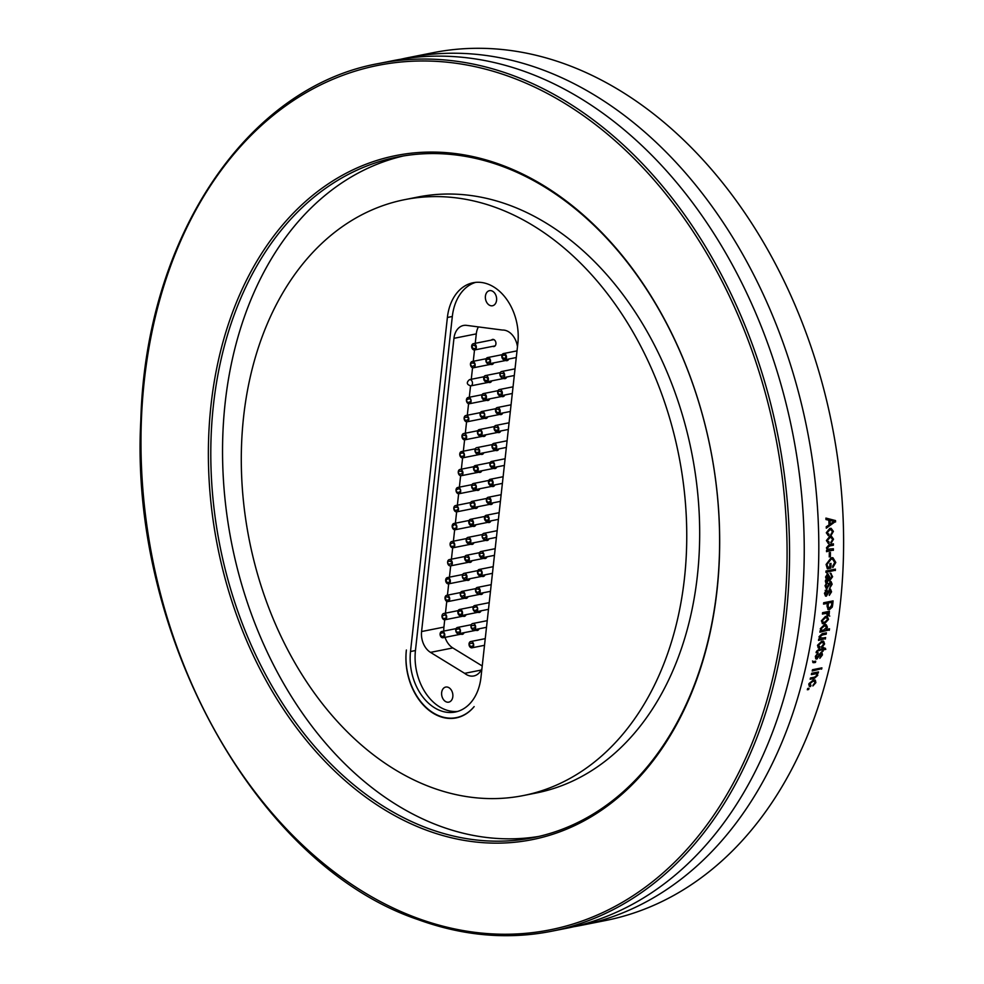 <?xml version="1.0" encoding="UTF-8"?>
<svg xmlns="http://www.w3.org/2000/svg" width="984" height="984" viewBox="0 0 984 984"><rect width="100%" height="100%" fill="white"/><g stroke="black" fill="none" stroke-linecap="round" stroke-linejoin="round"><path stroke-width="1.48" d="M474.153 706.598A54.268 39.102 78.7 0 1 456.33 717.631A54.268 39.102 78.7 0 1 406.38 650.006L406.318 650.51A54.095 38.979 78.7 0 0 456.121 717.926A54.095 38.979 78.7 0 0 474.153 706.598M517.855 343.256L480.979 677.299A48.56 34.993 78.7 0 1 455.223 712.035A48.56 34.993 78.7 0 1 410.512 651.519L447.388 317.475A48.56 34.993 78.7 0 1 473.144 282.74A48.56 34.993 78.7 0 1 517.855 343.256M496.047 207.599A303.798 218.903 78.7 0 1 686.315 516.981A303.798 218.903 78.7 0 1 523.303 795.564A303.798 218.903 78.7 0 1 432.013 787.606A303.798 218.903 -101.3 0 1 241.732 478.224A303.798 218.903 -101.3 0 1 404.744 199.641A303.798 218.903 -101.3 0 1 496.047 207.599M475.641 282.371A48.56 34.993 -101.3 0 0 452.32 316.491L415.445 650.535A48.56 34.993 -101.3 0 0 457.658 711.42M481.939 668.579A17.97 12.952 78.7 0 1 473.796 675.959A17.97 12.952 78.7 0 1 464.669 673.351L430.5 652.38A17.97 12.952 78.7 0 1 421.582 631.543L453.956 338.324A17.97 12.952 78.7 0 1 463.489 325.47A17.97 12.952 78.7 0 1 466.601 325.372L502.393 330.046A18.081 13.026 78.7 0 1 517.473 346.712M446.428 701.949A7.688 5.535 78.7 0 1 441.607 694.114A7.688 5.535 78.7 0 1 445.74 687.066A7.688 5.535 78.7 0 1 452.677 693.523A7.688 5.535 78.7 0 1 448.741 702.145A7.688 5.535 78.7 0 1 446.428 701.949M490.192 305.544A7.688 5.535 78.7 0 1 485.37 297.721A7.688 5.535 78.7 0 1 489.503 290.661A7.688 5.535 78.7 0 1 496.428 297.131A7.688 5.535 78.7 0 1 492.504 305.753A7.688 5.535 78.7 0 1 490.192 305.544M478.396 326.909A17.97 12.952 -101.3 0 0 476.293 333.883L475.247 343.305M474.509 349.972L473.267 361.288M472.554 367.721L471.274 379.271M470.549 385.925L469.294 397.253M468.581 403.723L467.302 415.236M466.576 421.816L465.321 433.218M464.596 439.848L463.341 451.189M462.603 457.855L461.348 469.171M460.623 475.739L459.368 487.154M458.63 493.784L457.376 505.198M456.637 511.864L455.383 523.193M454.657 529.786L453.403 541.188M452.677 547.805L451.422 559.17M450.684 565.837L449.43 577.165M448.692 583.832L447.449 595.16M446.761 601.372L445.457 613.155M444.719 619.797L443.919 627.103A17.97 12.952 -101.3 0 0 443.821 631.076M445.039 637.349A17.97 12.952 -101.3 0 0 452.824 647.939L482.221 665.971M476.809 490.204A3.629 2.62 -101.3 0 0 477.019 490.29A3.629 2.62 -101.3 0 0 478.113 490.389A3.629 2.62 -101.3 0 0 479.811 488.74M478.802 472.222A3.629 2.62 -101.3 0 0 479.011 472.308A3.629 2.62 -101.3 0 0 480.094 472.406A3.629 2.62 -101.3 0 0 481.803 470.77M482.775 436.256A3.629 2.62 -101.3 0 0 482.972 436.342A3.629 2.62 -101.3 0 0 484.067 436.441A3.629 2.62 -101.3 0 0 485.776 434.805M486.736 400.303A3.629 2.62 -101.3 0 0 486.945 400.39A3.629 2.62 -101.3 0 0 488.039 400.476A3.629 2.62 -101.3 0 0 489.737 398.84M490.708 364.338A3.629 2.62 -101.3 0 0 490.918 364.424A3.629 2.62 -101.3 0 0 492.012 364.523A3.629 2.62 -101.3 0 0 493.71 362.875M493.833 468.372A3.629 2.62 -101.3 0 0 494.042 468.458A3.629 2.62 -101.3 0 0 495.137 468.556A3.629 2.62 -101.3 0 0 496.834 466.908M497.806 432.406A3.629 2.62 -101.3 0 0 498.015 432.493A3.629 2.62 -101.3 0 0 499.109 432.591A3.629 2.62 -101.3 0 0 500.807 430.955M501.778 396.441A3.629 2.62 -101.3 0 0 501.988 396.54A3.629 2.62 -101.3 0 0 503.07 396.626A3.629 2.62 -101.3 0 0 504.78 394.99M505.751 360.488A3.629 2.62 -101.3 0 0 505.948 360.574A3.629 2.62 -101.3 0 0 507.043 360.673A3.629 2.62 -101.3 0 0 508.753 359.025M485.936 540.339A3.629 2.62 -101.3 0 0 486.145 540.425A3.629 2.62 -101.3 0 0 487.24 540.524A3.629 2.62 -101.3 0 0 488.95 538.851M482.012 576.317A3.629 2.62 -101.3 0 0 482.221 576.403A3.629 2.62 -101.3 0 0 483.304 576.489A3.629 2.62 -101.3 0 0 485.026 574.816M478.076 612.282A3.629 2.62 -101.3 0 0 478.286 612.38A3.629 2.62 -101.3 0 0 479.38 612.466A3.629 2.62 -101.3 0 0 481.09 610.793M474.841 508.248A3.629 2.62 -101.3 0 0 475.051 508.334A3.629 2.62 -101.3 0 0 476.145 508.421A3.629 2.62 -101.3 0 0 477.867 506.723M470.918 544.213A3.629 2.62 -101.3 0 0 471.115 544.3A3.629 2.62 -101.3 0 0 472.209 544.398A3.629 2.62 -101.3 0 0 473.931 542.725M466.982 580.191A3.629 2.62 -101.3 0 0 467.191 580.277A3.629 2.62 -101.3 0 0 468.273 580.375A3.629 2.62 -101.3 0 0 469.995 578.703M463.046 616.168A3.629 2.62 -101.3 0 0 463.255 616.255A3.629 2.62 -101.3 0 0 464.35 616.353A3.629 2.62 -101.3 0 0 466.059 614.68M461.078 634.151A3.629 2.62 -101.3 0 0 461.287 634.25A3.629 2.62 -101.3 0 0 462.382 634.336A3.629 2.62 -101.3 0 0 464.091 632.663M465.014 598.186A3.629 2.62 -101.3 0 0 465.223 598.272A3.629 2.62 -101.3 0 0 466.318 598.358A3.629 2.62 -101.3 0 0 468.027 596.685M468.95 562.208A3.629 2.62 -101.3 0 0 469.159 562.294A3.629 2.62 -101.3 0 0 470.241 562.393A3.629 2.62 -101.3 0 0 471.963 560.72M472.873 526.231A3.629 2.62 -101.3 0 0 473.083 526.317A3.629 2.62 -101.3 0 0 474.177 526.415A3.629 2.62 -101.3 0 0 475.887 524.743M476.108 630.277A3.629 2.62 -101.3 0 0 476.317 630.363A3.629 2.62 -101.3 0 0 477.412 630.461A3.629 2.62 -101.3 0 0 479.122 628.788M480.044 594.299A3.629 2.62 -101.3 0 0 480.253 594.385A3.629 2.62 -101.3 0 0 481.336 594.484A3.629 2.62 -101.3 0 0 483.058 592.811M483.98 558.322A3.629 2.62 -101.3 0 0 484.177 558.408A3.629 2.62 -101.3 0 0 485.272 558.506A3.629 2.62 -101.3 0 0 486.994 556.833M487.904 522.344A3.629 2.62 -101.3 0 0 488.113 522.43A3.629 2.62 -101.3 0 0 489.208 522.529A3.629 2.62 -101.3 0 0 490.918 520.856M503.759 378.471A3.629 2.62 -101.3 0 0 503.968 378.557A3.629 2.62 -101.3 0 0 505.063 378.643A3.629 2.62 -101.3 0 0 506.76 377.007M499.786 414.424A3.629 2.62 -101.3 0 0 499.995 414.51A3.629 2.62 -101.3 0 0 501.09 414.608A3.629 2.62 -101.3 0 0 502.787 412.972M495.825 450.389A3.629 2.62 -101.3 0 0 496.022 450.475A3.629 2.62 -101.3 0 0 497.117 450.574A3.629 2.62 -101.3 0 0 498.827 448.925M492.701 346.356A3.629 2.62 -101.3 0 0 492.898 346.442A3.629 2.62 -101.3 0 0 493.993 346.54A3.629 2.62 -101.3 0 0 495.85 342.469A3.629 2.62 -101.3 0 0 492.578 339.418A3.629 2.62 -101.3 0 0 491.447 340.083M488.728 382.321A3.629 2.62 -101.3 0 0 488.937 382.407A3.629 2.62 -101.3 0 0 490.02 382.505A3.629 2.62 -101.3 0 0 491.729 380.857M484.755 418.286A3.629 2.62 -101.3 0 0 484.964 418.372A3.629 2.62 -101.3 0 0 486.059 418.458A3.629 2.62 -101.3 0 0 487.757 416.822M480.782 454.239A3.629 2.62 -101.3 0 0 480.992 454.325A3.629 2.62 -101.3 0 0 482.086 454.423A3.629 2.62 -101.3 0 0 483.784 452.788M489.86 504.337A3.629 2.62 -101.3 0 0 490.069 504.423A3.629 2.62 -101.3 0 0 491.164 504.509A3.629 2.62 -101.3 0 0 492.861 502.873M491.852 486.354A3.629 2.62 -101.3 0 0 492.062 486.44A3.629 2.62 -101.3 0 0 493.144 486.539A3.629 2.62 -101.3 0 0 494.854 484.891M442.037 631.445A3.198 2.3 -101.3 0 0 441.804 631.47A3.198 2.3 -101.3 0 0 440.168 635.061A3.198 2.3 -101.3 0 0 443.058 637.743A3.198 2.3 -101.3 0 0 444.719 634.323A3.198 2.3 -101.3 0 0 442.037 631.445M444.633 613.573A3.198 2.3 -101.3 0 0 443.71 613.499A3.198 2.3 -101.3 0 0 442.074 617.079A3.198 2.3 -101.3 0 0 444.952 619.772A3.198 2.3 -101.3 0 0 446.674 616.808A3.198 2.3 -101.3 0 0 444.633 613.573M447.806 595.431A3.198 2.3 -101.3 0 0 446.724 595.295A3.198 2.3 -101.3 0 0 445.088 598.887A3.198 2.3 -101.3 0 0 447.978 601.568A3.198 2.3 -101.3 0 0 449.688 598.727A3.198 2.3 -101.3 0 0 447.806 595.431M450.328 580.609A3.198 2.3 -101.3 0 0 447.388 577.571A3.198 2.3 -101.3 0 0 445.752 581.163A3.198 2.3 -101.3 0 0 448.63 583.844A3.198 2.3 -101.3 0 0 450.328 580.609M450.918 560.019A3.198 2.3 -101.3 0 0 449.331 559.588A3.198 2.3 -101.3 0 0 447.695 563.168A3.198 2.3 -101.3 0 0 450.586 565.861A3.198 2.3 -101.3 0 0 452.296 563.365A3.198 2.3 -101.3 0 0 450.918 560.019M453.255 541.84A3.198 2.3 -101.3 0 0 451.791 541.507A3.198 2.3 -101.3 0 0 450.155 545.087A3.198 2.3 -101.3 0 0 453.046 547.768A3.198 2.3 -101.3 0 0 454.756 545.185A3.198 2.3 -101.3 0 0 453.255 541.84M454.411 523.463A3.198 2.3 -101.3 0 0 453.895 523.488A3.198 2.3 -101.3 0 0 452.259 527.067A3.198 2.3 -101.3 0 0 455.149 529.761A3.198 2.3 -101.3 0 0 456.834 526.514A3.198 2.3 -101.3 0 0 454.411 523.463M456.232 505.579A3.198 2.3 -101.3 0 0 455.518 505.567A3.198 2.3 -101.3 0 0 453.882 509.146A3.198 2.3 -101.3 0 0 456.773 511.84A3.198 2.3 -101.3 0 0 458.47 508.728A3.198 2.3 -101.3 0 0 456.232 505.579M458.384 487.474A3.198 2.3 -101.3 0 0 457.744 487.474A3.198 2.3 -101.3 0 0 456.109 491.065A3.198 2.3 -101.3 0 0 458.987 493.747A3.198 2.3 -101.3 0 0 460.684 490.61A3.198 2.3 -101.3 0 0 458.384 487.474M461.225 469.675A3.198 2.3 -101.3 0 0 459.971 469.454A3.198 2.3 -101.3 0 0 458.335 473.033A3.198 2.3 -101.3 0 0 461.213 475.715A3.198 2.3 -101.3 0 0 462.935 472.997A3.198 2.3 -101.3 0 0 461.225 469.675M462.812 451.853A3.198 2.3 -101.3 0 0 461.459 451.57A3.198 2.3 -101.3 0 0 459.823 455.149A3.198 2.3 -101.3 0 0 462.701 457.843A3.198 2.3 -101.3 0 0 464.423 455.186A3.198 2.3 -101.3 0 0 462.812 451.853M464.645 433.624A3.198 2.3 -101.3 0 0 463.673 433.538A3.198 2.3 -101.3 0 0 462.037 437.13A3.198 2.3 -101.3 0 0 464.928 439.811A3.198 2.3 -101.3 0 0 466.637 436.884A3.198 2.3 -101.3 0 0 464.645 433.624M466.674 415.568A3.198 2.3 -101.3 0 0 465.838 415.519A3.198 2.3 -101.3 0 0 464.202 419.11A3.198 2.3 -101.3 0 0 467.092 421.792A3.198 2.3 -101.3 0 0 468.802 418.778A3.198 2.3 -101.3 0 0 466.674 415.568M468.925 397.511A3.198 2.3 -101.3 0 0 468.138 397.487A3.198 2.3 -101.3 0 0 466.502 401.066A3.198 2.3 -101.3 0 0 469.38 403.748A3.198 2.3 -101.3 0 0 471.09 400.709A3.198 2.3 -101.3 0 0 468.925 397.511M472.984 361.546A3.198 2.3 -101.3 0 0 472.172 361.509A3.198 2.3 -101.3 0 0 470.536 365.089A3.198 2.3 -101.3 0 0 473.427 367.782A3.198 2.3 -101.3 0 0 475.137 364.744A3.198 2.3 -101.3 0 0 472.984 361.546M474.313 343.76A3.198 2.3 -101.3 0 0 473.378 343.687A3.198 2.3 -101.3 0 0 471.742 347.266A3.198 2.3 -101.3 0 0 474.62 349.947A3.198 2.3 -101.3 0 0 476.342 347.008A3.198 2.3 -101.3 0 0 474.313 343.76M488.31 357.598A3.198 2.3 -101.3 0 0 487.584 357.573A3.198 2.3 -101.3 0 0 485.948 361.165A3.198 2.3 -101.3 0 0 488.839 363.846A3.198 2.3 -101.3 0 0 490.536 360.759A3.198 2.3 -101.3 0 0 488.31 357.598M486.391 375.691A3.198 2.3 -101.3 0 0 485.407 375.593A3.198 2.3 -101.3 0 0 483.771 379.184A3.198 2.3 -101.3 0 0 486.662 381.866A3.198 2.3 -101.3 0 0 488.372 378.951A3.198 2.3 -101.3 0 0 486.391 375.691M484.472 393.674A3.198 2.3 -101.3 0 0 483.464 393.575A3.198 2.3 -101.3 0 0 481.828 397.155A3.198 2.3 -101.3 0 0 484.706 399.848A3.198 2.3 -101.3 0 0 486.428 396.946A3.198 2.3 -101.3 0 0 484.472 393.674M482.787 411.595A3.198 2.3 -101.3 0 0 481.766 411.497A3.198 2.3 -101.3 0 0 480.131 415.076A3.198 2.3 -101.3 0 0 483.021 417.769A3.198 2.3 -101.3 0 0 484.731 414.867A3.198 2.3 -101.3 0 0 482.787 411.595M479.786 429.577A3.198 2.3 -101.3 0 0 479.183 429.59A3.198 2.3 -101.3 0 0 477.548 433.181A3.198 2.3 -101.3 0 0 480.438 435.863A3.198 2.3 -101.3 0 0 482.135 432.689A3.198 2.3 -101.3 0 0 479.786 429.577M477.498 447.708A3.198 2.3 -101.3 0 0 476.687 447.671A3.198 2.3 -101.3 0 0 475.051 451.262A3.198 2.3 -101.3 0 0 477.929 453.944A3.198 2.3 -101.3 0 0 479.638 450.918A3.198 2.3 -101.3 0 0 477.498 447.708M475.801 465.518A3.198 2.3 -101.3 0 0 475.272 465.543A3.198 2.3 -101.3 0 0 473.636 469.134A3.198 2.3 -101.3 0 0 476.527 471.816A3.198 2.3 -101.3 0 0 478.212 468.593A3.198 2.3 -101.3 0 0 475.801 465.518M474.067 483.513A3.198 2.3 -101.3 0 0 473.378 483.513A3.198 2.3 -101.3 0 0 471.742 487.092A3.198 2.3 -101.3 0 0 474.62 489.774A3.198 2.3 -101.3 0 0 476.33 486.674A3.198 2.3 -101.3 0 0 474.067 483.513M473.083 501.471A3.198 2.3 -101.3 0 0 472.049 501.36A3.198 2.3 -101.3 0 0 470.413 504.94A3.198 2.3 -101.3 0 0 473.304 507.621A3.198 2.3 -101.3 0 0 475.014 504.743A3.198 2.3 -101.3 0 0 473.083 501.471M468.704 537.448A3.198 2.3 -101.3 0 0 467.867 537.412A3.198 2.3 -101.3 0 0 466.231 541.003A3.198 2.3 -101.3 0 0 469.122 543.685A3.198 2.3 -101.3 0 0 470.832 540.659A3.198 2.3 -101.3 0 0 468.704 537.448M464.706 573.364A3.198 2.3 -101.3 0 0 464.042 573.364A3.198 2.3 -101.3 0 0 462.406 576.956A3.198 2.3 -101.3 0 0 465.284 579.638A3.198 2.3 -101.3 0 0 466.994 576.501A3.198 2.3 -101.3 0 0 464.706 573.364M462.886 591.433A3.198 2.3 -101.3 0 0 461.988 591.372A3.198 2.3 -101.3 0 0 460.352 594.963A3.198 2.3 -101.3 0 0 463.23 597.645A3.198 2.3 -101.3 0 0 464.952 594.668A3.198 2.3 -101.3 0 0 462.886 591.433M459.799 609.416A3.198 2.3 -101.3 0 0 459.565 609.453A3.198 2.3 -101.3 0 0 457.929 613.032A3.198 2.3 -101.3 0 0 460.807 615.726A3.198 2.3 -101.3 0 0 462.48 612.306A3.198 2.3 -101.3 0 0 459.799 609.416M459.294 628.099A3.198 2.3 -101.3 0 0 457.474 627.46A3.198 2.3 -101.3 0 0 455.838 631.051A3.198 2.3 -101.3 0 0 458.728 633.733A3.198 2.3 -101.3 0 0 460.426 631.408A3.198 2.3 -101.3 0 0 459.294 628.099M471.57 641.568A3.198 2.3 -101.3 0 0 470.733 641.531A3.198 2.3 -101.3 0 0 469.097 645.11A3.198 2.3 -101.3 0 0 471.976 647.804A3.198 2.3 -101.3 0 0 473.685 644.778A3.198 2.3 -101.3 0 0 471.57 641.568M473.599 623.622A3.198 2.3 -101.3 0 0 472.664 623.548A3.198 2.3 -101.3 0 0 471.028 627.14A3.198 2.3 -101.3 0 0 473.907 629.821A3.198 2.3 -101.3 0 0 475.629 626.87A3.198 2.3 -101.3 0 0 473.599 623.622M475.469 605.566A3.198 2.3 -101.3 0 0 474.706 605.541A3.198 2.3 -101.3 0 0 473.083 609.133A3.198 2.3 -101.3 0 0 475.961 611.814A3.198 2.3 -101.3 0 0 477.671 608.752A3.198 2.3 -101.3 0 0 475.469 605.566M478.15 587.522A3.198 2.3 -101.3 0 0 477.228 587.448A3.198 2.3 -101.3 0 0 475.592 591.027A3.198 2.3 -101.3 0 0 478.482 593.721A3.198 2.3 -101.3 0 0 480.192 590.757A3.198 2.3 -101.3 0 0 478.15 587.522M480.131 569.527A3.198 2.3 -101.3 0 0 479.208 569.453A3.198 2.3 -101.3 0 0 477.572 573.045A3.198 2.3 -101.3 0 0 480.45 575.726A3.198 2.3 -101.3 0 0 482.16 572.774A3.198 2.3 -101.3 0 0 480.131 569.527M481.865 551.581A3.198 2.3 -101.3 0 0 480.955 551.52A3.198 2.3 -101.3 0 0 479.319 555.099A3.198 2.3 -101.3 0 0 482.197 557.78A3.198 2.3 -101.3 0 0 483.919 554.816A3.198 2.3 -101.3 0 0 481.865 551.581M464.669 673.351L481.225 670.055M493.156 461.865A3.198 2.3 -101.3 0 0 491.582 461.434A3.198 2.3 -101.3 0 0 489.946 465.026A3.198 2.3 -101.3 0 0 492.836 467.707A3.198 2.3 -101.3 0 0 494.546 465.198A3.198 2.3 -101.3 0 0 493.156 461.865M496.908 425.568A3.198 2.3 -101.3 0 0 495.801 425.432A3.198 2.3 -101.3 0 0 494.165 429.012A3.198 2.3 -101.3 0 0 497.043 431.693A3.198 2.3 -101.3 0 0 498.765 428.876A3.198 2.3 -101.3 0 0 496.908 425.568M500.659 389.787A3.198 2.3 -101.3 0 0 499.368 389.553A3.198 2.3 -101.3 0 0 497.732 393.133A3.198 2.3 -101.3 0 0 500.61 395.814A3.198 2.3 -101.3 0 0 502.332 393.12A3.198 2.3 -101.3 0 0 500.659 389.787M503.181 353.65A3.198 2.3 -101.3 0 0 501.926 357.364A3.198 2.3 -101.3 0 0 504.755 359.824A3.198 2.3 -101.3 0 0 506.391 356.233A3.198 2.3 -101.3 0 0 503.501 353.551A3.198 2.3 -101.3 0 0 503.181 353.65M487.068 515.358A3.198 2.3 -101.3 0 0 486.157 515.284A3.198 2.3 -101.3 0 0 484.522 518.875A3.198 2.3 -101.3 0 0 487.4 521.557A3.198 2.3 -101.3 0 0 489.109 518.593A3.198 2.3 -101.3 0 0 487.068 515.358M471.41 519.355A3.198 2.3 -101.3 0 0 470.5 519.294A3.198 2.3 -101.3 0 0 468.864 522.873A3.198 2.3 -101.3 0 0 471.754 525.567A3.198 2.3 -101.3 0 0 473.464 522.602A3.198 2.3 -101.3 0 0 471.41 519.355M467.302 555.382A3.198 2.3 -101.3 0 0 466.367 555.308A3.198 2.3 -101.3 0 0 464.731 558.9A3.198 2.3 -101.3 0 0 467.609 561.581A3.198 2.3 -101.3 0 0 469.331 558.629A3.198 2.3 -101.3 0 0 467.302 555.382M484.534 533.34A3.198 2.3 -101.3 0 0 483.87 533.34A3.198 2.3 -101.3 0 0 482.234 536.92A3.198 2.3 -101.3 0 0 485.112 539.613A3.198 2.3 -101.3 0 0 486.822 536.477A3.198 2.3 -101.3 0 0 484.534 533.34M502.873 371.718A3.198 2.3 -101.3 0 0 501.631 371.509A3.198 2.3 -101.3 0 0 499.995 375.101A3.198 2.3 -101.3 0 0 502.886 377.782A3.198 2.3 -101.3 0 0 504.595 375.039A3.198 2.3 -101.3 0 0 502.873 371.718M498.248 407.683A3.198 2.3 -101.3 0 0 497.203 407.561A3.198 2.3 -101.3 0 0 495.567 411.152A3.198 2.3 -101.3 0 0 498.457 413.833A3.198 2.3 -101.3 0 0 500.167 410.955A3.198 2.3 -101.3 0 0 498.248 407.683M494.829 443.587A3.198 2.3 -101.3 0 0 493.697 443.427A3.198 2.3 -101.3 0 0 492.062 447.019A3.198 2.3 -101.3 0 0 494.94 449.7A3.198 2.3 -101.3 0 0 496.662 446.896A3.198 2.3 -101.3 0 0 494.829 443.587M490.598 479.269A3.198 2.3 -101.3 0 0 490.167 479.306A3.198 2.3 -101.3 0 0 488.531 482.886A3.198 2.3 -101.3 0 0 491.422 485.579A3.198 2.3 -101.3 0 0 493.107 482.283A3.198 2.3 -101.3 0 0 490.598 479.269M489.097 497.412A3.198 2.3 -101.3 0 0 488.076 497.301A3.198 2.3 -101.3 0 0 486.44 500.893A3.198 2.3 -101.3 0 0 489.331 503.574A3.198 2.3 -101.3 0 0 491.041 500.684A3.198 2.3 -101.3 0 0 489.097 497.412M404.744 199.641L417.671 197.071A303.798 218.903 78.7 0 1 508.974 205.029A303.798 218.903 78.7 0 1 699.243 514.411A303.798 218.903 78.7 0 1 536.231 792.993L523.303 795.564M403.391 155.964A347.008 250.034 78.7 0 0 223.257 477.006A347.008 250.034 78.7 0 0 440.389 826.277A347.008 250.034 -101.3 0 0 538.765 836.437M428.63 828.614A347.008 250.034 78.7 0 1 211.302 475.235A347.008 250.034 78.7 0 1 397.499 157.034A347.008 250.034 78.7 0 1 501.766 166.136A347.008 250.034 -101.3 0 1 719.107 519.515A347.008 250.034 -101.3 0 1 532.91 837.704A347.008 250.034 -101.3 0 1 428.63 828.614M427.277 830.496A348.73 251.277 78.7 0 1 211.019 405.027A348.73 251.277 78.7 0 1 500.782 164.722A348.73 251.277 -101.3 0 1 717.041 590.191A348.73 251.277 -101.3 0 1 427.277 830.496M418.581 919.671A442.394 318.767 -101.3 0 0 551.52 931.258L566.218 928.342A442.394 318.767 -101.3 0 0 803.596 522.676A442.394 318.767 -101.3 0 0 526.514 72.152A442.394 318.767 -101.3 0 0 393.575 60.553L378.877 63.48C246.381 87.096 145.657 238.448 140.81 420.316C129.101 635.135 256.861 865.453 418.163 919.646C463.169 935.969 507.621 939.843 551.52 931.258A442.394 318.767 -101.3 0 0 788.91 525.591A442.394 318.767 -101.3 0 0 511.828 75.079A442.394 318.767 -101.3 0 0 378.877 63.48M400.882 59.224A442.394 318.767 78.7 0 1 408.139 57.662A442.394 318.767 78.7 0 1 541.089 69.249A442.394 318.767 -101.3 0 1 818.171 519.773A442.394 318.767 -101.3 0 1 580.794 925.44A442.394 318.767 -101.3 0 1 573.475 926.768M835.564 521.963A442.394 318.767 -101.3 0 0 835.514 520.573L834.875 520.524A441.533 318.139 78.7 0 1 834.924 521.889L826.302 528.199A442.394 318.767 -101.3 0 0 826.265 526.723L829.032 524.976A442.394 318.767 -101.3 0 0 828.848 520.192L825.982 519.564A442.394 318.767 -101.3 0 0 825.92 518.088L835.514 520.573M830.681 529.749L829.18 529.736L826.646 532.479L829.02 534.263L828.417 535.653L826.289 532.774L829.758 528.42L831.123 528.322L833.399 531.385M830.865 528.322L833.386 531.397L831.246 535.05L832.403 531.594L830.939 529.761L829.807 529.835L827.261 532.565M829.118 542.012L828.43 543.414L826.4 540.548M826.412 540.548L829.918 536.206L831.357 536.12L833.51 539.171L831.32 542.836M831.32 542.811L832.525 539.367L831.136 537.547L829.955 537.621L827.384 540.351M830.865 537.535L829.327 537.51L826.757 540.253L829.118 542.049M832.747 548.875A441.533 318.139 78.7 0 1 832.735 550.216L826.523 551.692A442.394 318.767 -101.3 0 0 826.535 550.29L827.556 550.093L826.425 547.867L829.18 544.656L833.399 543.82A442.394 318.767 -101.3 0 1 833.399 545.222L829.61 545.985L827.396 547.953L827.95 549.355M829.61 545.985L826.781 547.842L827.323 549.22L833.386 548.752A442.394 318.767 -101.3 0 1 833.362 550.339M830.348 556.723A442.394 318.767 -101.3 0 0 830.422 552.504L829.315 552.725A442.394 318.767 -101.3 0 1 829.241 556.944L829.709 556.6A441.533 318.139 78.7 0 0 829.783 552.627M830.373 563.537A441.533 318.139 78.7 0 1 830.213 567.977L830.84 568.137A442.394 318.767 -101.3 0 0 831.013 563.402L829.918 563.623A442.394 318.767 -101.3 0 1 829.795 566.956L828.073 567.288L826.597 564.016L828.073 567.288M830.84 568.137L827.396 568.813M827.384 568.838L826.105 564.472L831.062 557.83L832.956 557.78L835.785 562.454L832.808 567.583L832.612 566.218L834.703 562.541L832.636 559.17L831.074 559.219L827.212 564.164M835.342 570.536A442.394 318.767 -101.3 0 0 835.404 569.133L825.994 571.003A442.394 318.767 -101.3 0 1 825.933 572.393L834.703 570.376A441.533 318.139 78.7 0 0 834.752 569.269M826.462 579.736L825.576 576.956L827.655 573.77L829.586 576.624L829.93 579.023L831.16 578.42L831.64 576.722L830.73 573.352L832.612 576.722L829.844 580.425L825.428 581.642A442.394 318.767 -101.3 0 0 825.514 580.252L826.474 579.711M832.12 584.213L829.746 581.335L831.049 581.532L832.132 584.213L829.942 587.768L831.148 584.459L830.422 582.885L827.003 588.543L826.191 588.506L825.035 585.677L827.458 581.913L826.006 585.578L826.941 587.153L827.581 586.735L830.385 581.495M826.351 586.956L825.379 585.394L826.843 582.233M826.929 590.929L825.416 593.204L826.326 594.766L829.832 589.133M826.289 589.871L824.789 592.995L825.33 594.57L826.326 594.766M831.541 591.839L829.204 588.961L830.521 589.17L831.541 591.827L829.303 595.381L830.558 592.073L829.856 590.511L826.363 596.144L825.736 595.923L828.639 590.867M826.363 596.156L825.539 596.107L824.444 593.303L826.917 589.551L826.929 590.917M829.475 609.625L832.243 607.103L832.661 604.951A442.394 318.767 -101.3 0 0 833.091 600.88L823.694 602.737A442.394 318.767 -101.3 0 1 823.546 604.114L827.335 603.364A442.394 318.767 -101.3 0 1 827.04 606.156L828.147 609.588L829.475 609.649L828.848 609.416L831.628 606.87L832.034 604.717A441.533 318.139 78.7 0 0 832.427 601.015M828.762 611.458A441.533 318.139 78.7 0 1 828.639 612.442L829.266 612.688A442.394 318.767 -101.3 0 0 829.426 611.322L822.587 612.675A442.394 318.767 -101.3 0 1 822.427 614.053L825.97 613.339L822.464 613.672M829.266 612.688L828.171 612.909L829.18 614.274L828.663 615.64L826.708 613.069M827.987 614.373L827.335 613.303M828.319 613.45L824.912 613.536M825.453 616.439L827.323 616.501L828.528 619.391L824.543 623.708L822.55 623.659L821.419 620.806M821.431 620.793L825.453 616.451M828.836 628.936A441.533 318.139 78.7 0 1 828.663 630.043L819.881 632.183A442.394 318.767 -101.3 0 0 820.09 630.83L821.013 630.658L820.275 628.776L824.321 624.766L826.339 624.84L827.409 627.226L826.769 626.956L825.859 628.837M827.384 627.226L826.117 629.477L829.524 628.801A442.394 318.767 -101.3 0 1 829.278 630.314M824.924 637.669A441.533 318.139 78.7 0 1 824.74 638.751L818.516 640.399A442.394 318.767 -101.3 0 0 818.75 639.059L819.758 638.862L819.008 636.759L822.181 633.684L826.4 632.847A442.394 318.767 -101.3 0 1 826.179 634.188L822.39 634.938L819.943 636.832M822.39 634.938L819.328 636.55L820.25 638.161M819.328 636.55L819.832 637.964M819.512 637.546L823.005 638.062M821.96 638.259L825.613 637.534A442.394 318.767 -101.3 0 1 825.355 639.046M822.686 642.503L820.841 642.257L817.864 644.864L819.832 646.746L819.463 648.075L818.344 647.866L817.495 645.369L821.677 641.236M821.677 641.224L823.682 641.31L824.592 643.991L821.812 647.46L823.608 644.188L823.03 642.601L821.456 642.564L818.467 645.172M817.704 650.535L821.763 649.723L818.319 650.842M817.581 651.101L816.609 651.469A441.533 318.139 78.7 0 1 816.486 652.048L817.101 652.355A442.394 318.767 -101.3 0 0 817.212 651.789M817.101 652.355L816.093 652.724A442.394 318.767 -101.3 0 0 816.289 651.74L818.737 649.44M818.725 649.489L822.624 648.714A442.394 318.767 -101.3 0 0 822.821 647.718L823.793 647.534A442.394 318.767 -101.3 0 1 823.608 648.518L825.318 648.185L825.785 649.366L823.35 649.846A442.394 318.767 -101.3 0 1 823.091 651.174L822.107 651.359A442.394 318.767 -101.3 0 0 822.366 650.043M820.324 654.188L816.904 659.046L815.908 658.936L815.342 656.365L818.196 652.761L816.314 656.254L817.015 657.742L821.099 652.331L821.923 652.429L822.452 654.889L819.856 658.296L821.456 655.135L821.271 653.684L819.697 653.856L820.349 653.327L820.853 654.815M818.048 654.077L817.433 653.757L815.699 655.934L815.982 657.386L817.015 657.742M815.023 661.285A441.533 318.139 78.7 0 1 814.838 662.121L815.453 662.453A442.394 318.767 -101.3 0 0 815.736 661.15L814.395 661.408A442.394 318.767 -101.3 0 1 814.248 662.06M815.453 662.453L813.067 662.65L813.128 661.322L814.235 662.109M821.603 669.145A442.394 318.767 -101.3 0 0 821.911 667.853L812.513 669.723A442.394 318.767 -101.3 0 1 812.194 671.026L821 668.8A441.533 318.139 78.7 0 0 821.185 668.001M817.765 672.072A441.533 318.139 78.7 0 1 817.606 672.699L818.208 673.056A442.394 318.767 -101.3 0 0 818.491 671.924L811.652 673.29A442.394 318.767 -101.3 0 1 811.333 674.581L816.179 673.769M818.208 673.056L817.237 673.253L817.765 675.356L814.346 678.406L810.152 679.243A442.394 318.767 -101.3 0 0 810.484 677.964L814.641 677.127L816.843 675.295L816.536 673.88L815.059 673.843M812.882 685.959L814.887 682.834L814.531 681.371L812.882 681.297L809.746 683.819L810.976 685.307L810.509 686.586L809.291 686.315L808.774 684.015L813.202 680.018L815.318 680.153L815.871 682.638L812.87 685.971M808.663 689.501A442.394 318.767 -101.3 0 0 809.02 688.234L807.679 688.492A442.394 318.767 -101.3 0 1 807.323 689.759L808.663 689.501L808.061 689.107A441.533 318.139 78.7 0 0 808.27 688.382M580.794 925.44L605.591 920.507A442.394 318.767 -101.3 0 0 842.968 514.841A442.394 318.767 -101.3 0 0 565.886 64.317A442.394 318.767 -101.3 0 0 432.935 52.73L408.139 57.662M826.289 527.707L834.924 521.889M834.875 520.524L825.92 518.199M829.475 524.214A441.533 318.139 -101.3 0 0 829.327 520.388L834.555 521.471L829.475 524.214M834.555 521.471L833.534 521.372M829.967 520.45A442.394 318.767 78.7 0 1 830.115 524.288M828.934 535.677L828.097 535.579M832.747 531.311L830.607 534.952M829.807 529.81L829.18 529.736M826.646 532.479L828.393 534.152M828.294 535.591L828.393 534.189M828.995 543.451L828.11 543.34M833.497 539.171L831.099 536.108M832.87 539.072L830.681 542.713M829.955 537.596L829.327 537.51M826.757 540.253L828.479 541.913L828.368 543.352M832.759 543.943A441.533 318.139 78.7 0 1 832.759 545.111L833.399 545.222M828.983 545.874L832.759 545.111M827.409 547.953L826.781 547.842M828.171 549.466L827.323 549.22M829.721 549.478L829.094 549.367M826.535 551.446L832.735 550.216M827.224 568.567L830.213 567.977M835.785 562.454L832.735 557.756M832.735 567.104L835.109 562.811M830.496 559.084L832.353 559.133M826.585 564.016L831.074 559.207M825.945 572.11L834.703 570.376M827.655 573.795L827.015 573.623M829.93 579.023L827.987 573.758M830.09 573.192L832.599 576.722M825.465 581.089L829.204 580.24L831.972 576.575M827.569 575.16L825.908 576.919L827.261 579.195M827.003 575.013L827.63 575.173L826.548 577.091L825.908 576.919M826.904 579.145L828.959 579.219L827.31 575.013M827.532 579.318L826.523 577.104M825.724 582.774L828.626 583.623M826.006 585.578L825.379 585.394M829.93 587.264L831.48 584.275M830.238 582.823L829.204 583.241L829.832 583.426M830.422 582.885L829.795 582.7M827.003 588.518L826.375 588.334L829.217 583.254M825.158 590.363L828.061 591.273M825.416 593.204L824.789 592.995M829.303 594.865L830.89 591.876M829.684 590.449L828.626 590.855L829.254 591.064M829.856 590.511L829.229 590.314M832.243 607.103L831.615 606.87M827.839 609.44L828.848 609.416M823.583 603.758L827.335 603.364M827.495 605.8A441.533 318.139 -101.3 0 0 827.802 602.921L831.849 602.466A442.394 318.767 78.7 0 1 831.554 605.32L829.574 608.284L827.495 605.8L828.946 608.051M829.574 608.284L828.491 608.1M831.849 602.466L827.802 602.921M828.43 603.143A442.394 318.767 78.7 0 1 828.122 606.021M827.544 612.663L828.639 612.442M826.425 612.232L829.291 613.339M829.18 614.274L827.667 612.712M827.753 615.295L828.54 614.127M829.783 616.082L826.904 614.938M824.284 613.29L827.692 613.216M823.916 623.45L827.888 619.145L826.99 616.39M822.267 623.499L823.916 623.462M826.4 617.743L824.654 617.546L821.775 620.375L822.895 622.171M821.775 620.375L823.19 622.331L824.666 622.368L827.556 619.551L826.732 617.829L825.281 617.792L822.403 620.633M824.654 617.546L825.281 617.792M826.794 626.956L826.105 624.803M819.943 631.765L828.663 630.043M825.367 626.045L823.497 625.836L820.631 628.419L821.652 630.006M820.631 628.419L821.935 630.191L823.374 630.227L826.388 627.583L825.711 626.144L824.112 626.107L821.246 628.69M823.497 625.836L824.112 626.107M825.711 632.983A441.533 318.139 78.7 0 1 825.551 633.905L826.179 634.188M821.775 634.655L825.551 633.905M818.59 639.969L824.74 638.751M819.463 648.075L818.061 647.681M824.58 643.991L823.399 641.224M823.965 643.684L821.197 647.14M821.456 642.552L820.841 642.257M817.864 644.864L819.229 646.414M818.848 647.767L819.155 646.648M823.091 651.174L822.206 650.904M822.476 650.854A441.533 318.139 78.7 0 0 822.735 649.526L823.35 649.846M822.735 649.526L825.785 649.366M825.182 649.046L824.863 648.271M823.091 647.669A441.533 318.139 78.7 0 1 822.993 648.21L823.608 648.518M816.966 650.793L816.609 651.469M816.314 656.254L815.699 655.934M821.099 652.355L822.452 654.901M819.943 657.632L821.788 654.803M819.611 655.738L819.008 655.406L819.709 653.868M816.904 659.034L816.289 658.702L818.331 656.931M816.289 658.702L815.638 658.714M817.433 653.757L817.507 653.105M814.137 662.712L813.522 662.38L814.838 662.121M812.809 662.429L813.522 662.392M812.513 660.99L813.645 661.728L812.513 660.99M812.317 670.522L821 668.8M817.237 673.253L816.634 672.896L817.606 672.699M816.634 672.896L817.15 674.999L813.743 678.038L810.287 678.726M811.456 674.077L814.457 673.474M810.275 685.221L810.509 686.586M815.281 682.256L814.998 680.018M815.859 682.638L815.256 682.256L813.005 685.233M814.174 681.236L812.292 680.903L809.168 683.437L809.77 683.819M809.832 684.876L809.168 683.437M469.516 379.627C466.219 382.456 466.637 384.547 470.758 385.888A3.198 2.3 -101.3 0 0 472.48 382.899A3.198 2.3 -101.3 0 0 470.389 379.676A3.198 2.3 -101.3 0 0 469.516 379.627L484.042 376.737M453.956 338.324L476.293 333.883M421.582 631.543L443.919 627.103M430.5 652.38L452.824 647.939M447.388 317.475L452.32 316.491M410.512 651.519L415.445 650.535M417.585 918.256A440.66 317.524 -101.3 0 0 783.744 614.594A440.66 317.524 -101.3 0 0 510.462 76.961A440.66 317.524 -101.3 0 0 144.316 380.611A440.66 317.524 -101.3 0 0 417.585 918.256M829.586 576.624L828.959 576.452M829.844 580.425L829.204 580.24M828.307 580.732L827.667 580.548M829.327 585.062L828.7 584.877M828.737 592.688L828.11 592.491M832.661 604.951L832.034 604.717M828.516 619.391L827.888 619.133M824.038 622.122L824.666 622.38M459.712 716.955L456.33 717.631M443.058 637.743L463.513 633.671M441.804 631.47L456.096 628.628M440.278 634.594L441.017 633.155L443.157 632.724L444.374 633.721L443.858 636.045L442.493 636.599L440.451 635.443M444.952 619.772L465.481 615.689M443.71 613.499L458.175 610.621M443.55 618.505C441.25 616.87 441.877 615.677 445.432 614.902C446.982 617.263 446.355 618.469 443.55 618.505L442.357 617.472M447.978 601.568L467.437 597.694M446.724 595.295L460.61 592.54M446.392 600.24C442.111 593.18 454.989 599.354 446.392 600.24L445.371 599.268M448.63 583.844L469.405 579.711M447.388 577.571L462.664 574.533M445.875 580.99C449.983 573.869 451.471 586.931 445.875 580.99M450.586 565.861L471.373 561.729M449.331 559.588L464.977 556.477M448.556 564.263C444.239 558.088 458.187 563.156 448.556 564.263L447.978 563.561M453.046 547.768L473.341 543.734M451.791 541.507L466.49 538.58M451.115 546.255C449.331 544.952 450.008 543.783 453.157 542.75C455.321 545.431 454.645 546.587 451.115 546.255L450.438 545.468M455.149 529.761L475.309 525.751M453.895 523.488L469.122 520.462M452.382 526.612L454.116 524.681L455.641 524.89L456.662 526.698L455.924 528.088L454.239 528.605L452.542 527.461M456.773 511.84L477.277 507.756M455.518 505.567L470.647 502.553M455.617 510.647C449.27 505.346 464.251 506.932 455.617 510.647L454.165 509.54M458.987 493.747L479.245 489.724M457.744 487.474L472.012 484.645M457.904 492.566C455.186 490.918 455.592 489.626 459.11 488.728C461.398 490.266 460.992 491.545 457.904 492.566L456.392 491.447M461.213 475.715L481.225 471.742M459.971 469.454L473.907 466.674M459.454 474.3C454.78 468.187 468.593 472.664 459.454 474.3L458.618 473.415M462.701 457.843L483.218 453.759M461.459 451.57L475.321 448.815M460.856 456.367C459.245 454.178 460.02 453.046 463.181 452.972C464.965 455.223 464.19 456.355 460.856 456.367L460.106 455.543M464.928 439.811L485.198 435.777M463.673 433.538L477.818 430.721M463.464 438.532C458.851 431.816 471.939 437.29 463.464 438.532L462.32 437.511M467.092 421.792L487.178 417.794M465.838 415.519L480.401 412.628M465.789 420.562C459.737 415.063 474.559 417.364 465.789 420.562L464.485 419.492M469.38 403.748L489.171 399.812M468.138 397.487L482.099 394.707M468.113 402.53C465.604 400.918 466.059 399.652 469.491 398.729C471.877 400.291 471.41 401.558 468.113 402.53L466.785 401.447M470.758 385.888L491.151 381.841M473.427 367.782L493.144 363.859M472.172 361.509L486.219 358.717M472.148 366.552C466.096 360.833 480.93 363.145 472.148 366.552L470.819 365.47M474.62 349.947L495.124 345.876M473.378 343.687L493.87 339.603M473.193 348.68C468.741 341.325 481.41 348.102 473.193 348.68L472.025 347.647M488.839 363.846L508.174 360.009M487.584 357.573L502.147 354.683M486.071 360.697L487.855 358.754L490.327 360.292L490.229 361.337L487.646 362.653L486.231 361.546M486.662 381.866L506.182 377.979M485.407 375.593L500.266 372.641M485.186 380.587C480.77 373.613 493.476 379.861 485.186 380.587L484.054 379.566M484.706 399.848L504.202 395.962M483.464 393.575L498.002 390.685M483.193 398.545C477.978 391.927 492.025 396.909 483.193 398.545L482.111 397.536M483.021 417.769L502.221 413.944M481.766 411.497L495.838 408.692M481.508 416.466C479.331 413.563 480.167 412.505 484.017 413.28C485.05 415.408 484.214 416.466 481.508 416.466L480.413 415.457M480.438 435.863L500.229 431.927M479.183 429.59L494.435 426.564M477.671 432.714L478.396 431.275L480.536 430.832L481.766 431.841L481.25 434.165L479.405 434.694L477.83 433.563M477.929 453.944L498.248 449.909M476.687 447.671L492.332 444.571M476.65 452.726C470.475 447.511 485.567 449.971 476.65 452.726L475.333 451.644M476.527 471.816L496.268 467.892M475.272 465.543L490.216 462.566M473.747 468.667L475.53 466.724L478.015 468.249L477.338 470.106L475.579 470.659L473.919 469.516M474.62 489.774L494.276 485.862M473.378 483.513L488.802 480.438M473.476 488.581C467.105 483.292 482.086 484.866 473.476 488.581L472.025 487.474M473.304 507.621L492.295 503.845M472.049 501.36L486.711 498.445M471.767 506.317C469.553 504.804 470.094 503.574 473.402 502.603C475.42 505.173 474.866 506.416 471.767 506.317L470.696 505.321M469.122 543.685L488.372 539.859M467.867 537.412L482.492 534.509M467.806 542.455C461.927 536.329 476.871 540.081 467.806 542.455L466.514 541.385M465.284 579.638L484.436 575.824M464.042 573.364L477.818 570.622M464.19 578.457C457.252 574.226 472.271 573.955 464.19 578.457L462.689 577.337M463.23 597.645L482.467 593.819M461.988 591.372L475.85 588.616M461.853 596.39C455.986 590.72 470.782 593.044 461.853 596.39L460.635 595.345M460.807 615.726L480.499 611.802M459.565 609.453L473.329 606.71M458.04 612.577L459.762 610.646L462.136 611.704L461.607 614.028L460.241 614.582L458.212 613.426M458.728 633.733L478.544 629.797M457.474 627.46L471.287 624.717M456.527 631.999C455.309 630.08 456.207 629.047 459.208 628.862C461.078 631.482 460.18 632.515 456.527 631.999L456.121 631.433M471.976 647.804L484.509 645.307M470.733 641.531L485.247 638.641M470.672 646.574C465.53 640.473 479.479 644.323 470.672 646.574L469.38 645.504M473.907 629.821L486.49 627.312M472.664 623.548L487.228 620.658M472.492 628.555C466.502 623.647 481.705 625.394 472.492 628.555L471.311 627.521M475.961 611.814L488.482 609.33M474.706 605.541L489.22 602.663M474.731 610.609C472.172 608.985 472.627 607.718 476.084 606.796C478.433 608.358 477.978 609.637 474.731 610.609L473.353 609.514M478.482 593.721L490.462 591.335M477.228 587.448L491.201 584.668M477.068 592.454C471.73 586.292 485.346 589.957 477.068 592.454L475.875 591.421M480.45 575.726L492.455 573.34M479.208 569.453L493.193 566.673M479.036 574.459C476.945 572.061 477.584 570.868 480.93 570.868C482.467 573.254 481.84 574.447 479.036 574.459L477.855 573.426M482.197 557.78L494.435 555.345M480.955 551.52L495.173 548.691M480.807 556.526C475.727 550.745 489.872 553.832 480.807 556.526L479.602 555.48M492.836 467.707L504.362 465.42M491.582 461.434L505.099 458.753M490.819 466.121C489.392 464.067 490.229 462.972 493.316 462.837C495.112 465.383 494.276 466.478 490.819 466.121L490.229 465.407M497.043 431.693L508.334 429.454M495.801 425.432L509.072 422.788M495.444 430.352C491.151 423.55 504.017 429.614 495.444 430.352L494.448 429.393M500.61 395.814L512.307 393.489M499.368 389.553L513.045 386.823M498.827 394.387C494.841 387.696 507.683 393.821 498.827 394.387L498.015 393.514M504.755 359.824L516.28 357.524M503.501 353.551L517.018 350.87M501.988 356.675L503.759 354.732L506.243 356.257L504.964 358.496L502.147 357.524M487.4 521.557L498.408 519.367M486.157 515.284L499.146 512.701M486.01 520.302C481.41 513.144 494.312 519.269 486.01 520.302L484.804 519.257M471.754 525.567L490.327 521.864M470.5 519.294L484.768 516.452M470.352 524.3C465.752 517.141 478.642 523.267 470.352 524.3L469.147 523.267M467.609 561.581L486.403 557.842M466.367 555.308L479.577 552.676M466.182 560.314C461.57 553.512 474.571 559.121 466.182 560.314L465.014 559.281M485.112 539.613L496.428 537.362M483.87 533.34L497.154 530.696M484.017 538.42C477.006 534.447 492.197 533.513 484.017 538.42L482.517 537.301M502.886 377.782L514.288 375.507M501.631 371.509L515.026 368.84M501.151 376.38C496.293 370.697 510.315 374.461 501.151 376.38L500.278 375.482M498.457 413.833L510.327 411.472M497.203 407.561L511.053 404.805M496.92 412.517C492.652 405.236 505.284 412.013 496.92 412.517L495.85 411.533M494.94 449.7L506.354 447.437M493.697 443.427L507.092 440.771M493.304 448.347C489.122 441.324 501.988 447.499 493.304 448.347L492.332 447.4M491.422 485.579L502.381 483.39M490.167 479.306L503.119 476.723M488.642 482.431L490.401 480.487L492.738 481.533L492.234 483.87L490.61 484.436L488.814 483.279M489.331 503.574L500.401 501.373M488.076 497.301L501.127 494.706M487.806 502.271C482.627 495.641 496.637 500.671 487.806 502.271L486.723 501.274M830.299 529.663L830.939 529.749M830.496 537.448L831.136 537.535M827.827 549.429L828.466 549.552M832.316 557.645L832.956 557.78M832.009 559.035L832.636 559.17M830.558 573.266L831.185 573.426M830.041 582.7L830.668 582.885M829.475 590.314L830.115 590.523M827.507 613.364L826.88 613.118M822.562 622.072L823.19 622.331M826.117 617.583L826.732 617.829M825.711 624.569L826.339 624.84M821.308 629.908L821.935 630.191M825.096 625.873L825.711 626.144M823.067 641.014L823.682 641.31M822.415 642.306L823.03 642.601M821.308 652.109L821.923 652.429M812.87 661.679L813.485 662.011"/></g></svg>
